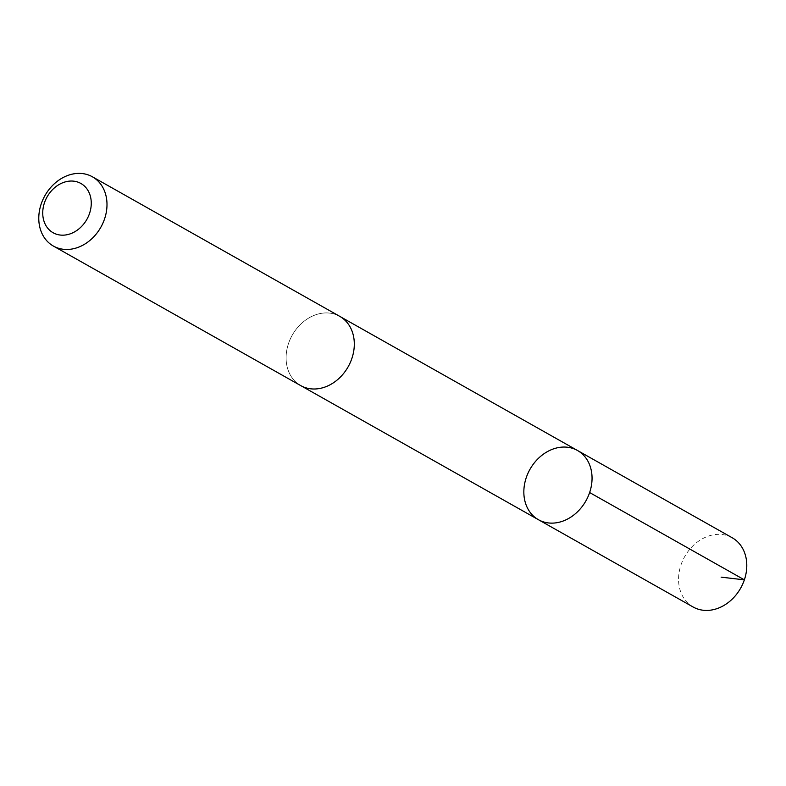 <?xml version="1.0" encoding="UTF-8"?>
<svg xmlns="http://www.w3.org/2000/svg" width="786" height="786" viewBox="0 0 786 786"><rect width="100%" height="100%" fill="white"/><g stroke="black" fill="none" stroke-linecap="round" stroke-linejoin="round"><path stroke-width="0.59" stroke-dasharray="3.93 2.95" d="M732.208 537.762A39.752 32.118 -60.6 0 0 697.477 541.947A39.752 32.118 -60.6 0 0 693.144 607.008M305.017 320.531A39.732 32.108 -60.6 0 0 300.684 385.572A39.732 32.108 -60.6 0 0 335.406 381.387A39.732 32.108 -60.6 0 0 339.739 316.355A39.732 32.108 -60.6 0 0 305.017 320.531M538.42 519.703A39.742 32.108 119.4 0 1 542.753 454.652A39.742 32.108 119.4 0 1 577.474 450.476M340.466 316.768L339.739 316.355A39.752 32.118 -60.6 0 0 292.235 335.18A39.752 32.118 -60.6 0 0 300.684 385.582L301.421 385.985"/><path stroke-width="1.18" d="M542.753 454.652A39.742 32.108 119.4 0 1 577.474 450.476A39.742 32.108 119.4 0 1 585.914 500.869A39.742 32.108 119.4 0 1 538.42 519.703A39.742 32.108 119.4 0 1 542.753 454.652M693.144 607.008A39.752 32.118 -60.6 0 0 727.875 602.823A39.752 32.118 -60.6 0 0 732.208 537.762L577.474 450.476A39.742 32.108 119.4 0 1 585.914 500.869A39.742 32.108 119.4 0 1 538.42 519.703L693.144 607.008M53.36 246.047L300.684 385.582A39.752 32.118 -60.6 0 0 335.406 381.397A39.752 32.118 -60.6 0 0 339.739 316.345L92.424 176.811A39.752 32.118 -60.6 0 0 44.92 195.645A39.752 32.118 -60.6 0 0 53.36 246.047A39.752 32.118 -60.6 0 0 88.091 241.862A39.752 32.118 -60.6 0 0 92.424 176.811M77.814 229.758A28.276 22.843 -60.6 0 0 80.418 183.217A28.276 22.843 -60.6 0 0 42.778 211.346A28.276 22.843 -60.6 0 0 77.814 229.758M721.126 577.15L744.371 579.842L589.638 492.547M301.421 385.985L538.42 519.703M340.466 316.768L577.474 450.476"/></g></svg>
